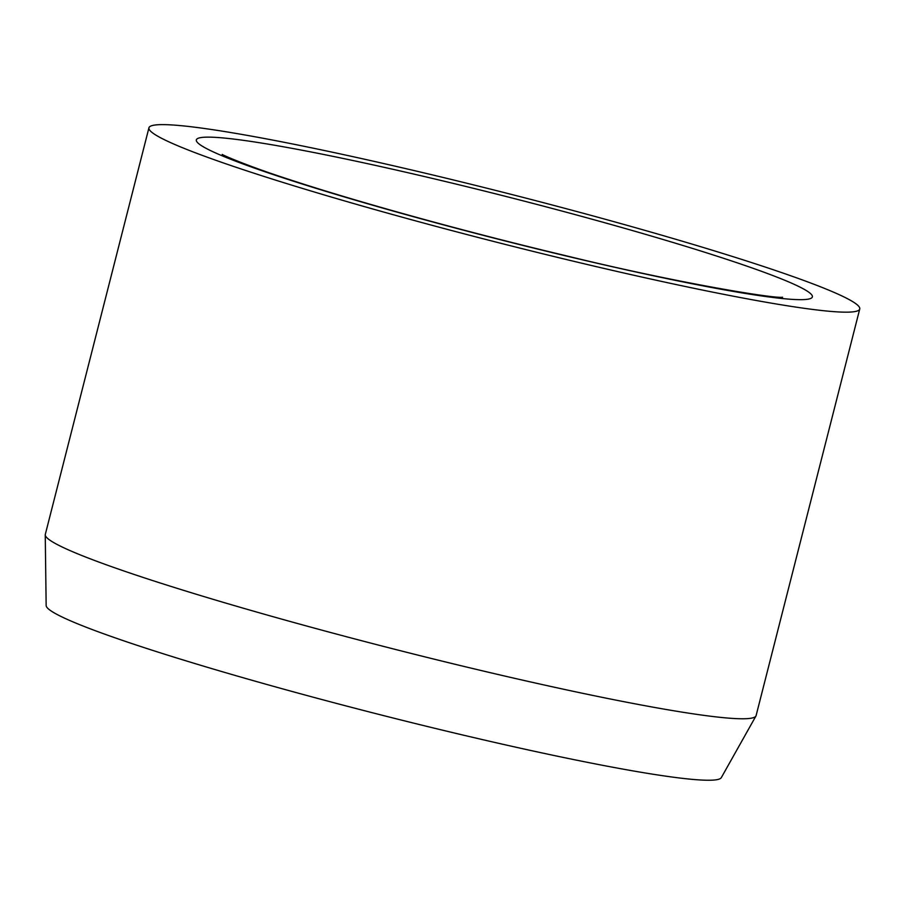 <?xml version="1.0" encoding="UTF-8"?>
<svg xmlns="http://www.w3.org/2000/svg" width="905" height="905" viewBox="0 0 905 905"><rect width="100%" height="100%" fill="white"/><g stroke="black" fill="none" stroke-linecap="round" stroke-linejoin="round"><path stroke-width="1.36" d="M148.94 127.809L45.307 534.414A366.763 24.989 14.3 0 0 45.25 534.866A366.763 24.989 14.3 0 0 52.807 542.05A366.763 24.989 14.3 0 0 431.029 658.388A366.763 24.989 14.3 0 0 755.935 716.025A366.763 24.989 14.3 0 0 756.105 715.595L859.75 308.99A366.763 24.989 14.3 0 0 852.25 301.354A366.763 24.989 14.3 0 0 470.781 184.213A366.763 24.989 14.3 0 0 148.94 127.809A366.763 24.989 14.3 0 0 156.441 135.445A366.763 24.989 14.3 0 0 537.909 252.586A366.763 24.989 14.3 0 0 859.75 308.99M45.25 534.866L46.155 605.547A348.425 23.745 14.3 0 0 53.338 612.357A348.425 23.745 14.3 0 0 412.646 722.88A348.425 23.745 14.3 0 0 721.308 777.633L755.935 716.025M567.514 256.296A317.859 21.663 14.3 0 0 805.869 290.29A317.859 21.663 14.3 0 0 441.176 180.502A317.859 21.663 14.3 0 0 202.833 146.508A317.859 21.663 14.3 0 0 567.514 256.296M222.325 154.427C220.401 154.054 245.945 165.57 289.068 179.439C358.142 202.177 467.433 232.325 566.451 255.855C678.298 283.265 775.653 298.944 782.576 297.225"/></g></svg>

